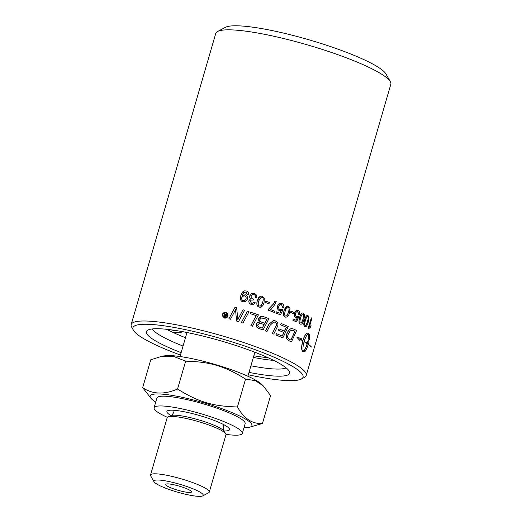 <?xml version="1.0" encoding="UTF-8"?>
<svg xmlns="http://www.w3.org/2000/svg" width="522" height="522" viewBox="0 0 522 522"><rect width="100%" height="100%" fill="white"/><g stroke="black" fill="none" stroke-linecap="round" stroke-linejoin="round"><path stroke-width="0.78" d="M241.816 297.605L242.854 296.065L244.596 295.85C245.895 296.346 246.384 297.331 246.064 298.806L245.027 300.365L243.154 300.692C241.927 300.241 241.477 299.21 241.816 297.605M245.027 300.359L246.038 298.825C246.358 297.351 245.869 296.365 244.577 295.87L242.495 296.359M246.332 290.995C248.035 291.57 248.779 292.764 248.55 294.578L247.258 294.297L245.986 292.052L243.754 292.62L242.293 295.419L245.262 294.799C247.16 295.517 247.878 297.011 247.402 299.269L245.64 301.612L243.004 301.82C240.655 301.22 239.924 299.126 240.818 295.543L242.965 291.622L244.55 290.865L246.332 290.995M247.258 294.297L248.55 294.578M245.882 301.468L242.984 301.84C240.635 301.24 239.905 299.145 240.805 295.569L242.449 292.131M247.232 294.317L245.96 292.072L243.748 292.633M265.646 301.109A91.311 14.596 16.2 0 1 269.378 302.453L269 303.765A91.311 14.596 -163.8 0 0 265.261 302.421L265.646 301.109L265.261 302.421M269 303.765L268.934 303.771A91.148 14.57 -163.8 0 0 265.202 302.427M283.779 307.556L283.687 307.549A91.774 10.518 -167.8 0 0 282.526 307.204L281.488 304.509C280.288 304.124 279.394 304.737 278.813 306.355C278.435 307.934 278.839 308.998 280.04 309.539L281.965 309.154L282.931 309.729A2654.07 1330.506 124.3 0 1 280.49 314.857A91.311 14.596 -163.8 0 0 276.014 313.076L276.379 311.823A91.311 14.596 16.2 0 1 279.981 313.252L281.293 310.59L279.414 310.577C277.724 309.755 277.11 308.234 277.587 306.009L279.25 303.634L281.795 303.432C283.459 304.202 284.125 305.579 283.779 307.556A91.937 10.544 -167.8 0 0 282.611 307.21L281.488 304.509L280.895 304.378M280.04 309.539L280.666 309.676M280.223 310.753L279.329 310.577C277.639 309.755 277.032 308.234 277.502 306.009L278.957 303.784L280.686 303.204M279.896 313.252L281.201 310.583M280.49 314.857L280.399 314.857A91.148 14.57 -163.8 0 0 275.936 313.076L276.379 311.823M280.621 309.676L281.965 309.154M281.404 304.502L280.856 304.378M288.562 312.332L286.996 315.706L285.651 315.993C284.529 315.856 284.386 314.159 285.227 310.916C286.252 307.752 287.237 306.531 288.177 307.262C289.286 307.393 289.41 309.089 288.562 312.332L288.457 312.326C289.312 309.076 289.181 307.386 288.079 307.256L287.766 307.171M285.554 315.986L286.891 315.699L288.457 312.326M286.043 316.091L285.651 315.993M290.043 308.091L289.586 312.776L288.64 315.281L287.152 317.017L285.325 317.069C283.505 316.384 283.113 314.185 284.144 310.466L285.325 307.582L286.852 306.133L288.49 306.186L290.043 308.091M286.03 317.259L285.227 317.063C283.407 316.378 283.015 314.179 284.053 310.459L287.668 305.99M299.595 314.622L299.478 314.603A91.774 9.102 -167 0 0 298.551 314.277L297.892 311.621C296.92 311.256 296.15 311.882 295.589 313.5C295.191 315.079 295.478 316.136 296.444 316.658L298.036 316.241L298.793 316.795A2654.07 1817.995 130.4 0 1 296.529 321.943A91.311 14.596 -163.8 0 0 292.927 320.234L293.292 318.981A91.311 14.596 16.2 0 1 296.196 320.358L297.409 317.683L295.87 317.702C294.512 316.9 294.082 315.392 294.578 313.174L296.085 310.786L298.199 310.551C299.524 311.288 299.987 312.645 299.595 314.622A91.937 9.128 -167 0 0 298.669 314.296L297.527 311.517M296.32 317.839L295.752 317.683C294.401 316.887 293.971 315.379 294.467 313.161L295.791 310.923L297.481 310.342M296.444 316.658L296.822 316.776M296.261 317.833L295.752 317.683M296.078 320.338L297.292 317.663M296.529 321.943L296.411 321.924A91.148 14.57 -163.8 0 0 292.816 320.221L293.292 318.981M296.326 316.645L298.036 316.241M303.125 319.249L301.69 322.642L300.613 322.961C299.726 322.85 299.713 321.174 300.574 317.931C301.579 314.759 302.434 313.526 303.138 314.231C304.006 314.335 304 316.012 303.125 319.249L303.001 319.229C303.876 315.986 303.876 314.316 303.014 314.211L302.858 314.146M300.489 322.942L301.559 322.622L303.001 319.229M304.554 315.001L303.902 319.666C302.858 323.301 301.657 324.756 300.287 324.038C298.878 323.399 298.695 321.219 299.732 317.507C300.796 313.892 302.036 312.443 303.452 313.154L304.554 315.001M302.91 312.991L303.452 313.154M300.698 324.188L300.163 324.018C298.754 323.379 298.571 321.206 299.608 317.487C300.679 313.872 301.912 312.424 303.328 313.135M300.633 324.175L300.163 324.018M307.588 321.741L306.205 325.147L305.246 325.48C304.47 325.389 304.515 323.725 305.383 320.482C306.381 317.311 307.177 316.064 307.771 316.75C308.535 316.841 308.469 318.505 307.588 321.741L307.451 321.722C308.339 318.479 308.398 316.815 307.641 316.73L307.53 316.678M305.116 325.46L306.068 325.121L307.451 321.722M308.991 317.493L308.248 322.139C307.21 325.774 306.101 327.248 304.926 326.557C303.7 325.95 303.608 323.79 304.646 320.071C305.709 316.456 306.858 314.994 308.084 315.68L308.991 317.493M307.628 315.523L308.084 315.68M305.246 326.694L304.789 326.537C303.569 325.93 303.478 323.77 304.515 320.051C305.579 316.436 306.727 314.968 307.954 315.653M305.174 326.681L304.789 326.537M243.011 309.761A91.311 14.596 16.2 0 1 244.596 310.264L238.515 321.65A91.311 14.596 -163.8 0 0 236.786 321.108A563.401 82.208 -96.7 0 0 236.094 315.921L235.572 309.494L234.078 312.508A2198.671 10.133 118.2 0 1 231.292 317.722A2198.671 10.133 118.2 0 1 230.496 319.21A91.311 14.596 -163.8 0 0 228.884 318.74L234.985 307.308A91.311 14.596 16.2 0 1 236.636 307.804L237.875 319.666L239.311 316.71A2204.608 192.103 -61 0 0 243.011 309.761L242.984 309.781A2208.171 192.553 -61 0 1 239.285 316.73L239.311 316.71M237.849 319.686L239.285 316.73M233.491 310.107L234.985 307.308M231.266 317.767L231.292 317.722A2202.22 10.277 118.1 0 1 231.266 317.767A2202.22 10.277 118.1 0 1 230.483 319.236A91.148 14.57 -163.8 0 0 228.877 318.759L228.884 318.74M238.515 321.65L238.489 321.663A91.148 14.57 -163.8 0 0 236.76 321.128A564.067 82.267 -96.6 0 0 236.075 315.947L235.559 309.513L234.065 312.528M250.808 312.273A91.311 14.596 16.2 0 1 258.436 314.857L252.465 326.204A91.311 14.596 -163.8 0 0 250.899 325.669A2175.552 510.562 -59.2 0 0 256.211 315.614A91.311 14.596 -163.8 0 0 250.123 313.565L250.808 312.273L250.123 313.565M252.465 326.204L252.413 326.217A91.148 14.57 -163.8 0 0 250.854 325.682A2179.063 511.547 -59.2 0 0 256.158 315.621A91.148 14.57 -163.8 0 0 250.084 313.578M276.83 327.901A2192.426 1066.152 125.3 0 1 273.75 334.08A91.311 14.596 -163.8 0 0 272.373 333.532A2185.66 1030.611 -55.1 0 0 275.857 326.57L276.419 325.252C276.719 323.836 276.164 322.805 274.761 322.165L273.717 321.957L270.187 325.213A2171.566 890.682 123.7 0 1 267.003 331.444A91.311 14.596 -163.8 0 0 265.548 330.896A2172.571 856.68 -56.6 0 0 268.96 324.247L273.521 320.475L275.081 320.795C277.476 321.917 278.37 323.588 277.75 325.813L276.83 327.901M272.373 333.532L272.288 333.532A91.148 14.57 -163.8 0 1 273.658 334.08L273.75 334.08M267.003 331.444L266.925 331.45A91.148 14.57 -163.8 0 0 265.476 330.896A2176.081 858.253 -56.6 0 0 268.882 324.253L273.482 320.475M272.288 333.532A2189.19 1032.477 -55.1 0 0 275.773 326.57L276.327 325.252C276.627 323.836 276.079 322.805 274.676 322.165L273.678 321.957M303.282 351.26C302.669 349.238 302.936 346.034 304.098 341.636A91.311 14.596 16.2 0 1 307.275 343.763C305.964 348.057 304.633 350.556 303.282 351.26M303.138 351.228C304.489 350.523 305.82 348.024 307.132 343.73L307.275 343.763M307.132 343.73A91.148 14.57 -163.8 0 0 304.085 341.682M299.426 338.145L301.318 338.315L297.011 337.486L299.837 340.494L300.574 339.535A91.311 14.596 16.2 0 1 302.864 340.879C301.501 346.36 301.422 349.799 302.643 351.189L302.649 351.189A91.311 14.596 16.2 0 1 303.732 351.913L303.589 351.887A91.148 14.57 -163.8 0 0 302.506 351.162C301.285 349.773 301.364 346.334 302.734 340.853A91.148 14.57 -163.8 0 0 300.548 339.574M303.589 351.887L303.732 351.913C305.07 352.239 306.564 349.753 308.215 344.461A91.311 14.596 16.2 0 1 311.249 347.117L311.353 346.876A91.311 14.596 -163.8 0 0 308.293 344.187L308.502 343.424L308.92 343.75L308.783 339.718L307.093 342.393L307.562 342.732L307.354 343.489A91.311 14.596 -163.8 0 0 304.176 341.362C305.54 337.075 306.923 334.589 308.326 333.897L308.391 338.739A91.311 14.596 16.2 0 1 309.35 339.444C309.794 336.403 309.663 334.576 308.946 333.956A91.311 14.596 -163.8 0 0 307.863 333.232L307.543 333.121M311.249 347.117L311.092 347.084A91.148 14.57 -163.8 0 0 308.195 344.527M308.92 343.75L308.776 343.717A91.148 14.57 -163.8 0 0 308.482 343.496M307.223 343.398L307.419 342.7A91.148 14.57 -163.8 0 0 306.949 342.367L308.783 339.718M302.812 340.579C304.567 335.3 306.205 332.84 307.719 333.206M307.863 333.232C306.342 332.866 304.704 335.326 302.949 340.605A91.311 14.596 -163.8 0 0 300.718 339.3L301.318 338.315M297.135 337.506L299.967 340.52M309.35 339.444L309.207 339.411A91.148 14.57 -163.8 0 0 308.248 338.706L308.391 338.739M308.248 338.706L308.189 333.865M224.46 317.559L222.724 315.49L222.803 314.616C223.344 313.265 224.343 312.724 225.791 312.985C227.168 313.52 227.722 314.505 227.455 315.934C226.894 317.291 225.895 317.833 224.46 317.559M227.448 315.96C227.716 314.531 227.161 313.546 225.791 313.011C224.343 312.75 223.351 313.291 222.809 314.642L222.724 315.51M227.912 316.097L227.918 316.071C227.246 317.696 226.052 318.342 224.329 318.015L222.255 315.608L222.339 314.485C222.992 312.867 224.186 312.215 225.922 312.528C227.572 313.174 228.238 314.355 227.918 316.071L227.912 316.097C227.24 317.722 226.046 318.368 224.329 318.042L222.255 315.64M225.83 315.627L225.569 316.521A91.311 14.596 -163.8 0 0 225.015 316.365L224.375 315.706L225.236 315.458A91.311 14.596 16.2 0 1 225.83 315.627M225.824 315.653A91.148 14.57 -163.8 0 0 225.236 315.484L224.356 315.836M226.313 313.963L226.796 314.107L225.935 317.056L224.904 316.763L223.847 315.601L224.956 315.007L224.271 313.389L225.948 315.223L226.313 313.963M223.821 315.856L224.904 316.763M224.904 316.789A91.148 14.57 -163.8 0 1 225.935 317.082L226.796 314.107M224.91 315.001L224.271 313.389M290.878 340.031A2176.446 1479.707 -48.2 0 0 294.871 331.274L294.995 331.294A2172.942 1477.09 131.9 0 1 290.976 340.083A91.311 14.596 -163.8 0 0 289.534 339.391L288.333 338.602C287.609 337.943 287.498 336.631 288.007 334.68L290.212 330.909L292.163 330.178M294.871 331.274A91.148 14.57 -163.8 0 0 293.618 330.661L292 330.158M292.111 330.172L293.736 330.68A91.311 14.596 16.2 0 1 294.995 331.294M291.452 341.89L291.328 341.877A91.148 14.57 -163.8 0 0 288.894 340.696L287.563 339.855C286.297 338.563 286.017 336.631 286.735 334.054C288.255 330.139 290.095 328.345 292.255 328.651L293.775 329.121A91.311 14.596 16.2 0 1 296.607 330.517L291.452 341.89A91.311 14.596 -163.8 0 0 289.005 340.716L287.674 339.868C286.408 338.576 286.128 336.644 286.839 334.06C288.366 330.152 290.206 328.358 292.372 328.671L292.333 328.664M281.104 323.464A91.311 14.596 16.2 0 1 288.274 326.557L282.846 337.904A91.311 14.596 -163.8 0 0 275.897 334.954L276.536 333.669A91.311 14.596 16.2 0 1 282.239 336.077L283.948 332.54A91.311 14.596 -163.8 0 0 278.396 330.185L279.035 328.899A91.311 14.596 16.2 0 1 284.568 331.255A2187.728 1279.99 -52 0 0 286.461 327.314A91.311 14.596 -163.8 0 0 280.471 324.749L281.104 323.464L280.471 324.749M284.477 331.216A2191.265 1282.28 -52 0 0 286.35 327.301A91.148 14.57 -163.8 0 0 280.379 324.743M282.134 336.07L283.844 332.534A91.148 14.57 -163.8 0 0 278.304 330.178L279.035 328.899M282.846 337.904L282.741 337.891A91.148 14.57 -163.8 0 0 275.805 334.948L276.536 333.669M262.207 328.155L264.054 324.599L262.272 328.149A91.311 14.596 -163.8 0 0 259.767 327.242C258.044 326.628 257.418 325.813 257.881 324.795L259.467 323.327L261.737 323.725A91.311 14.596 16.2 0 1 264.125 324.593M264.054 324.599A91.148 14.57 -163.8 0 0 261.672 323.731L259.434 323.327M264.732 323.288A2208.053 798.295 -57.3 0 0 266.729 319.399L266.801 319.392A2204.491 796.826 122.7 0 1 264.784 323.307A91.311 14.596 -163.8 0 0 261.809 322.224C260.008 321.559 259.343 320.684 259.825 319.588L261.359 318.009L264.171 318.427A91.311 14.596 16.2 0 1 266.801 319.392M266.729 319.399A91.148 14.57 -163.8 0 0 264.106 318.433L262.729 317.989M262.664 317.996L261.685 317.944M263.427 316.626A91.311 14.596 16.2 0 1 268.921 318.648L263.088 329.982A91.311 14.596 -163.8 0 0 259.519 328.677L258.07 328.07C256.556 327.216 256.008 325.982 256.413 324.384C256.811 323.001 257.803 322.27 259.395 322.198L258.26 319.04L261.418 316.384L263.427 316.626M258.84 322.237L259.395 322.198M263.088 329.982L263.023 329.982A91.148 14.57 -163.8 0 0 259.454 328.684L258.012 328.077C256.498 327.222 255.95 325.996 256.361 324.39C256.752 323.007 257.744 322.276 259.336 322.204L258.279 318.805L259.473 317.187L261.385 316.384M247.415 311.164A91.311 14.596 16.2 0 1 249.02 311.686L242.965 323.053A91.311 14.596 -163.8 0 0 241.353 322.537L247.415 311.164L241.353 322.537M242.965 323.053L242.932 323.072A91.148 14.57 -163.8 0 0 241.321 322.557M308.228 328.547L311.34 317.846L311.915 318.218L309.494 326.557L311.053 325.708L310.688 326.974L308.606 328.788L308.091 328.521L311.34 317.846M308.606 328.788L308.469 328.762A91.148 14.57 -163.8 0 0 308.091 328.521M309.357 326.524L311.053 325.708M290.995 311.079A91.311 14.596 16.2 0 1 293.951 312.404L293.566 313.722A91.311 14.596 -163.8 0 0 290.617 312.397L290.995 311.079L290.617 312.397M293.566 313.722L293.455 313.709A91.148 14.57 -163.8 0 0 290.513 312.384M270.187 309.455A91.311 14.596 16.2 0 1 274.82 311.21L274.448 312.469A91.311 14.596 -163.8 0 0 268.295 310.153L268.589 309.135L273.711 303.758L275.009 300.992L276.203 301.448C275.081 304.652 273.078 307.321 270.187 309.455M274.448 312.469L274.37 312.469A91.148 14.57 -163.8 0 0 268.223 310.159L268.523 309.141L273.632 303.758L275.009 300.992M262.762 302.355L261.072 305.729L259.48 306.022C258.129 305.885 257.868 304.202 258.697 300.953L261.157 297.233L261.998 297.292C263.336 297.423 263.59 299.113 262.762 302.355L262.703 302.362C263.538 299.119 263.284 297.429 261.946 297.299L261.137 297.24M260.289 306.101L261.02 305.742L262.703 302.362M264.295 298.114L264.034 302.806L262.977 305.416L261.261 307.08L259.153 307.099C256.948 306.421 256.361 304.228 257.392 300.515L258.736 297.481L260.452 296.144L262.312 296.215L264.295 298.114M260.648 307.262L259.101 307.106C256.896 306.434 256.315 304.241 257.346 300.528L260.641 296.091M254.351 293.547C256.263 294.297 257.078 295.667 256.798 297.651L255.473 297.396C255.571 295.843 255.088 294.923 254.031 294.623L252.322 294.754L251.219 296.15C250.932 297.468 251.421 298.382 252.681 298.891L253.627 299.034L253.157 300.137L251.258 300.033L250.286 301.135L251.526 303.36L252.733 303.373L253.979 302.055L255.186 302.714L253.3 304.489L251.239 304.443C249.366 303.641 248.609 302.388 248.961 300.679L250.162 299.236L251.043 298.989C249.855 298.245 249.451 297.155 249.836 295.733L251.565 293.677L254.351 293.547M255.473 297.396L256.798 297.651M251.01 299.002C249.823 298.258 249.418 297.175 249.803 295.746L251.565 293.677M253.3 304.489L251.206 304.457C249.333 303.654 248.576 302.401 248.929 300.698L250.162 299.236M252.713 303.38L253.979 302.055M253.157 300.137L251.121 300.085M255.428 297.409C255.532 295.863 255.049 294.937 253.992 294.636L252.452 294.695M131.172 324.586L215.762 33.415A91.148 14.57 16.2 0 1 217.576 31.49A91.148 14.57 16.2 0 1 354.092 60.852A91.148 14.57 16.2 0 1 390.332 81.68A91.148 14.57 16.2 0 1 390.828 84.277L306.238 375.442A91.148 14.57 -163.8 0 0 269.502 352.017A91.148 14.57 -163.8 0 0 180.351 325.552A91.148 14.57 -163.8 0 0 131.172 324.586A91.148 14.57 -163.8 0 0 131.668 327.183L133.417 330.263A88.583 14.159 16.2 0 1 174.629 327.529A88.583 14.159 16.2 0 1 267.362 354.399A88.583 14.159 16.2 0 1 301.298 379.037A88.583 14.159 16.2 0 1 248.315 374.776M301.298 379.037L304.424 377.373A91.148 14.57 -163.8 0 0 306.238 375.442M243.976 427.701A53.016 8.476 -163.8 0 0 249.242 427.303A53.016 8.476 -163.8 0 0 230.58 411.988A53.016 8.476 -163.8 0 0 172.469 395.454A53.016 8.476 -163.8 0 0 151.51 398.912A53.016 8.476 -163.8 0 0 155.739 402.064M154.088 407.754L156.92 398.005A45.943 7.341 16.2 0 1 203.084 403.774A45.943 7.341 16.2 0 1 245.157 423.642L242.325 433.391A45.943 7.341 -163.8 0 0 200.252 413.522A45.943 7.341 -163.8 0 0 154.088 407.754A45.943 7.341 -163.8 0 0 167.353 417.319M202.732 495.9L208.689 492.729A30.602 4.894 -163.8 0 0 209.302 492.076A30.602 4.894 -163.8 0 0 196.964 484.214A30.602 4.894 -163.8 0 0 167.033 475.327A30.602 4.894 -163.8 0 0 150.525 475A30.602 4.894 -163.8 0 0 150.688 475.875L154.016 481.747A25.702 4.111 16.2 0 1 179.705 484.24A25.702 4.111 16.2 0 1 202.732 495.9A25.702 4.111 16.2 0 1 164.234 487.62A25.702 4.111 16.2 0 1 154.016 481.747M209.302 492.076L225.967 434.695A30.602 4.894 -163.8 0 0 225.68 433.632A30.602 4.894 -163.8 0 0 213.635 426.833A30.602 4.894 -163.8 0 0 168.012 416.876A30.602 4.894 -163.8 0 0 167.197 417.62L150.525 475M171.04 487.887A13.494 2.16 16.2 0 1 165.715 484.24A13.494 2.16 16.2 0 1 186.08 488.481A13.494 2.16 16.2 0 1 191.522 491.737A13.494 2.16 16.2 0 1 184.781 491.913A13.494 2.16 16.2 0 1 171.04 487.887M151.51 398.912L142.663 387.676C152.496 394.319 164.123 394.782 177.545 389.053C198.654 402.084 212.741 406.299 237.438 406.958C243.983 418.651 252.322 424.164 262.455 423.492L249.242 427.303M142.663 387.676L150.767 359.782L160.234 356.8L173.206 356.252L185.649 361.159L177.545 389.053M237.438 406.958L245.542 379.063C224.44 366.033 210.346 361.824 185.649 361.159M262.455 423.492L270.559 395.591L263.414 386.058L255.499 380.701L245.542 379.063M160.234 356.8L163.986 355.971A53.016 8.476 16.2 0 1 241.732 373.615A53.016 8.476 16.2 0 1 261.711 384.362L263.414 386.058M253.353 357.433A70.907 11.334 -163.8 0 0 273.75 360.415M166.648 329.304A70.907 11.334 -163.8 0 0 173.363 332.586L178.054 332.768A19.477 3.112 -163.8 0 0 181.499 332.018A19.477 3.112 -163.8 0 0 181.388 331.457M267.838 357.629A61.857 9.885 16.2 0 1 253.829 355.789M175.124 330.413A5.057 0.809 16.2 0 1 174.459 330.452A5.057 0.809 16.2 0 1 170.962 329.813M390.332 81.68L385.967 73.974A84.727 13.539 -163.8 0 0 352.285 54.614A84.727 13.539 -163.8 0 0 225.393 27.327L217.576 31.49M180.436 355.058A88.583 14.159 16.2 0 1 133.417 330.263M181.134 352.663A74.542 11.915 16.2 0 1 176.456 350.817A74.542 11.915 16.2 0 1 147.041 330.674A74.542 11.915 16.2 0 1 259.538 354.086A74.542 11.915 16.2 0 1 289.573 372.088A74.542 11.915 16.2 0 1 249.007 372.382M173.363 332.586A70.907 11.334 -163.8 0 0 182.635 336.579A70.907 11.334 -163.8 0 0 185.473 337.714M152.156 328.958A70.907 11.334 -163.8 0 0 180.207 344.931A70.907 11.334 -163.8 0 0 183.046 346.066M250.925 365.785A70.907 11.334 -163.8 0 0 286.173 367.893M171.033 415.597A32.612 5.213 16.2 0 1 166.89 411.473A32.612 5.213 16.2 0 1 199.658 415.564A32.612 5.213 16.2 0 1 229.523 429.671A32.612 5.213 16.2 0 1 223.814 430.931M225.993 434.356A45.943 7.341 -163.8 0 0 242.325 433.391M224.095 424.83L223.227 426.578L223.227 429.684L223.807 430.924A27.999 4.476 -163.8 0 0 212.787 424.699A27.999 4.476 -163.8 0 0 171.046 415.59L168.012 416.876M223.807 430.924L225.68 433.632M174.061 410.292L173.859 412.236L172.195 414.859L171.046 415.59M247.885 376.245L254.86 352.239M180.012 356.526L186.987 332.521M181.499 332.018L181.649 331.503"/></g></svg>
